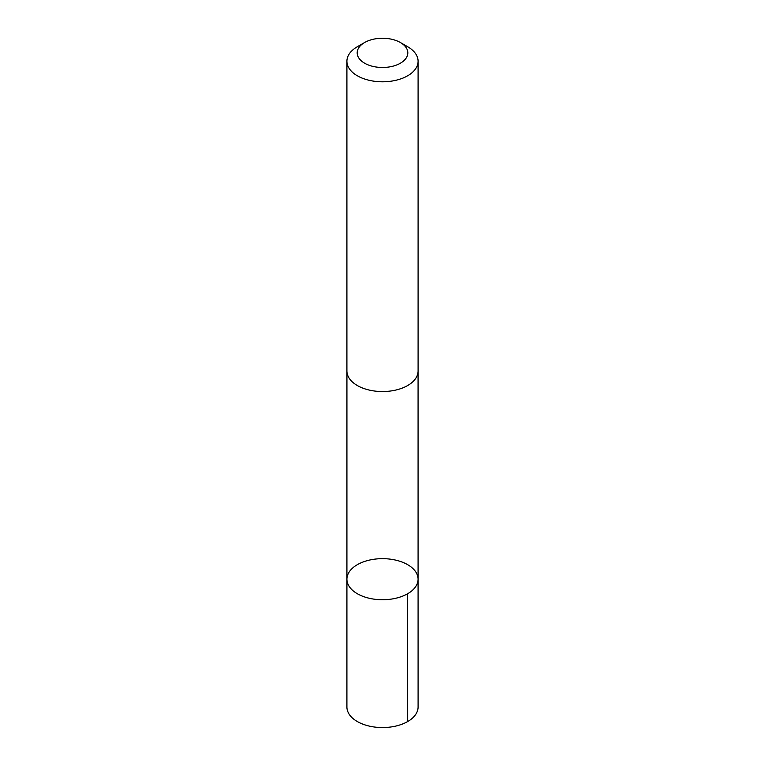 <?xml version="1.0" encoding="UTF-8"?>
<svg xmlns="http://www.w3.org/2000/svg" width="765" height="765" viewBox="0 0 765 765"><rect width="100%" height="100%" fill="white"/><g stroke="black" fill="none" stroke-linecap="round" stroke-linejoin="round"><path stroke-width="1.15" d="M410.394 591.957A35.582 20.54 180 0 1 370.805 598.603A35.582 20.54 180 0 1 346.918 579.201A35.582 20.54 180 0 1 382.5 558.66A35.582 20.54 180 0 1 418.082 579.201A35.582 20.54 180 0 1 410.394 591.957A35.582 20.54 180 0 1 370.805 598.603A35.582 20.54 180 0 1 346.918 579.201L346.908 707.023A35.592 20.55 0 0 0 370.805 726.425A35.592 20.55 0 0 0 410.394 719.779A35.592 20.55 0 0 0 418.092 707.023L418.082 579.201A35.582 20.54 180 0 1 410.394 591.957M364.599 42.534L357.332 46.722A35.592 20.55 0 0 0 354.606 48.491A35.592 20.55 0 0 0 346.908 61.257L346.908 370.996A35.592 20.55 0 0 0 382.5 391.546A35.592 20.55 0 0 0 418.092 370.996L418.092 61.257A35.592 20.55 0 0 0 407.668 46.722L400.401 42.534A25.312 14.611 0 0 0 364.599 42.534A25.312 14.611 0 0 0 362.658 43.787A25.312 14.611 0 0 0 366.033 63.964A25.312 14.611 0 0 0 401.08 62.797A25.312 14.611 0 0 0 400.401 42.534M346.908 61.257A35.592 20.55 0 0 0 382.5 81.798A35.592 20.55 0 0 0 418.092 61.257M407.659 593.726L407.668 721.548M346.928 371.57L346.918 579.201M418.072 371.57L418.082 579.201"/></g></svg>
